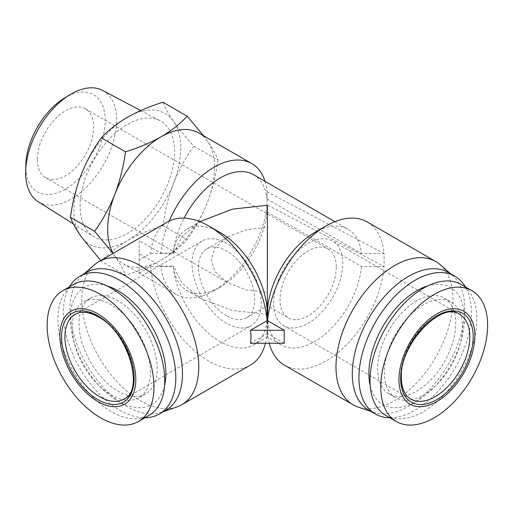 <?xml version="1.0" encoding="UTF-8"?>
<svg xmlns="http://www.w3.org/2000/svg" width="513" height="513" viewBox="0 0 513 513"><rect width="100%" height="100%" fill="white"/><g stroke="black" fill="none" stroke-linecap="round" stroke-linejoin="round"><path stroke-width="0.38" stroke-dasharray="2.56 1.92" d="M336.259 267.119A39.764 22.957 -60 0 1 318.906 307.133A39.764 22.957 -60 0 1 288.261 317.791A39.764 22.957 -60 0 1 280.027 299.586A39.764 22.957 -60 0 1 297.386 259.572A39.764 22.957 -60 0 1 328.025 248.92A39.764 22.957 -60 0 1 336.259 267.119M267.376 292.282C267.376 309.794 267.376 309.794 267.376 292.282C267.376 309.794 267.376 309.794 267.376 292.282L246.676 290.005L227.618 282.772L215.094 271.768L211.144 259.815L215.094 247.869L227.618 236.859L246.676 229.632L267.376 227.349L267.376 292.282M37.391 159.498A39.764 22.957 120 0 0 45.625 177.703A39.764 22.957 120 0 0 76.264 167.052A39.764 22.957 120 0 0 93.623 127.038A39.764 22.957 120 0 0 85.389 108.833A39.764 22.957 120 0 0 54.75 119.484A39.764 22.957 120 0 0 37.391 159.498M226.611 315.822A39.764 22.957 60 0 1 200.634 280.778A39.764 22.957 60 0 1 206.726 248.92A39.764 22.957 60 0 1 226.611 250.889A39.764 22.957 60 0 1 252.582 285.927A39.764 22.957 60 0 1 246.49 317.791A39.764 22.957 60 0 1 226.611 315.822M64.228 98.214A56.116 32.396 -60 0 1 105.184 120.363A56.116 32.396 -60 0 1 65.504 189.085A56.116 32.396 -60 0 1 25.83 166.174A56.116 32.396 -60 0 1 25.849 164.686M102.568 90.416A64.311 37.135 -60 0 1 116.605 120.26A64.311 37.135 -60 0 1 88.063 185.469A64.311 37.135 -60 0 1 38.27 201.789M308.146 243.419A48.908 28.234 -60 0 1 332.597 241.001A48.908 28.234 -60 0 1 340.093 280.188A48.908 28.234 -60 0 1 308.146 323.286A48.908 28.234 -60 0 1 283.689 325.71A48.908 28.234 -60 0 1 276.193 286.517A48.908 28.234 -60 0 1 308.146 243.419M80.124 206.252A66.799 38.565 -60 0 1 108.801 139.536A66.799 38.565 -60 0 1 160.011 120.715A66.799 38.565 -60 0 1 174.593 151.707A66.799 38.565 -60 0 1 144.955 219.442A66.799 38.565 -60 0 1 93.231 236.39A66.799 38.565 -60 0 1 80.124 206.252M226.611 323.286A48.908 28.234 60 0 1 194.658 280.188A48.908 28.234 60 0 1 202.154 241.001A48.908 28.234 60 0 1 226.611 243.419A48.908 28.234 60 0 1 258.558 286.517A48.908 28.234 60 0 1 251.062 325.71A48.908 28.234 60 0 1 226.611 323.286M180.781 148.135A75.546 43.618 -60 0 1 173.625 183.109A75.546 43.618 -60 0 1 127.359 240.661A75.546 43.618 -60 0 1 81.099 236.531A75.546 43.618 -60 0 1 81.099 174.85A75.546 43.618 -60 0 1 127.359 117.297A75.546 43.618 -60 0 1 173.625 121.427A75.546 43.618 -60 0 1 180.781 148.135M162.974 102.241C164.949 107.634 168.495 114.027 173.625 121.427C179.005 128.975 185.738 137.208 193.818 146.122C185.738 157.318 179.005 169.643 173.625 183.109C168.495 196.723 164.949 210.894 162.974 225.611C149.867 229.651 137.997 234.672 127.359 240.661C116.983 246.804 108.288 253.659 101.292 261.226L125.486 275.192C123.511 269.806 119.965 263.413 114.835 256.013A75.546 43.618 -60 0 1 113.161 253.351M385.648 415.331A75.546 43.618 120 0 0 423.417 411.593A75.546 43.618 120 0 0 472.774 345.018A75.546 43.618 120 0 0 461.193 284.478M162.974 225.611L187.168 239.584C180.172 247.151 171.477 254.006 161.101 260.142A75.546 43.618 -60 0 1 123.325 263.881A75.546 43.618 -60 0 1 114.835 256.013L112.995 253.448M73.564 284.478A75.546 43.618 -120 0 0 57.918 319.067A75.546 43.618 -120 0 0 90.891 395.093A75.546 43.618 -120 0 0 149.11 415.331M265.003 181.313A75.546 43.618 -60 0 1 267.081 191.811L267.042 211.965A66.799 38.565 -60 0 1 220.141 287.088L213.959 290.659A75.546 43.618 -60 0 1 176.183 294.398A75.546 43.618 -60 0 1 160.832 266.138L139.17 253.634L139.17 240.642L160.832 253.153A75.546 43.618 -60 0 1 169.239 221.058M416.671 300.881A55.269 31.909 120 0 0 380.563 349.59A55.269 31.909 120 0 0 389.04 393.875A55.269 31.909 120 0 0 416.671 391.137A55.269 31.909 120 0 0 452.774 342.434A55.269 31.909 120 0 0 444.303 298.149A55.269 31.909 120 0 0 416.671 300.881M423.417 304.78A55.269 31.909 120 0 0 387.315 353.483A55.269 31.909 120 0 0 395.786 397.774A55.269 31.909 120 0 0 423.417 395.036A55.269 31.909 120 0 0 459.526 346.333A55.269 31.909 120 0 0 451.055 302.042A55.269 31.909 120 0 0 423.417 304.78M284.503 365.205A82.702 47.747 120 0 0 325.858 361.107A82.702 47.747 120 0 0 384.064 266.465L267.081 204.796A75.546 43.618 -60 0 1 213.959 290.659L220.141 287.088A66.799 38.565 -60 0 1 186.745 290.396A66.799 38.565 -60 0 1 173.247 266.119L160.832 266.138M157.164 368.571A55.269 31.909 -120 0 0 133.04 312.956A55.269 31.909 -120 0 0 90.448 298.149A55.269 31.909 -120 0 0 79.002 323.446A55.269 31.909 -120 0 0 103.126 379.069A55.269 31.909 -120 0 0 145.718 393.875A55.269 31.909 -120 0 0 157.164 368.571M150.418 372.47A55.269 31.909 -120 0 0 126.288 316.848A55.269 31.909 -120 0 0 83.702 302.042A55.269 31.909 -120 0 0 72.256 327.345A55.269 31.909 -120 0 0 96.38 382.961A55.269 31.909 -120 0 0 138.972 397.774A55.269 31.909 -120 0 0 150.418 372.47M284.228 343.248L267.645 333.681A82.702 47.747 120 0 0 269.261 343.248M440.225 264.727A82.702 47.747 -60 0 1 447.131 332.11A82.702 47.747 -60 0 1 394.459 400.717A82.702 47.747 -60 0 1 358.055 407.053M253.544 174.696A66.799 38.565 -60 0 1 267.042 198.973L267.081 191.811L384.064 253.48A82.702 47.747 120 0 0 367.212 221.956M314.61 232.543A66.799 38.565 -60 0 1 348.013 229.234A66.799 38.565 -60 0 1 361.511 253.518L267.042 198.973M200.577 221.25L181.955 236.531L173.58 253.326L173.247 253.127A66.799 38.565 -60 0 1 184.096 218.108M139.17 253.634L139.17 273.115L139.17 260.129L150.687 253.48A82.702 47.747 60 0 1 167.546 221.956M176.703 407.053A82.702 47.747 60 0 1 114.886 379.344A82.702 47.747 60 0 1 81.811 299.425A82.702 47.747 60 0 1 94.527 264.727M370.174 385.641A67.594 39.026 120 0 0 416.671 401.204A67.594 39.026 120 0 0 464.143 325.037A67.594 39.026 120 0 0 427.739 285.927M389.829 417.749A79.521 45.913 120 0 0 415.184 410.086A79.521 45.913 120 0 0 465.374 286.895M267.042 211.965L361.511 266.504L384.064 266.465L384.064 253.48L361.511 253.518M448.279 272.435A79.521 45.913 -60 0 1 452.524 275.475A79.521 45.913 -60 0 1 459.167 340.266A79.521 45.913 -60 0 1 408.515 406.232A79.521 45.913 -60 0 1 373.509 412.33A79.521 45.913 -60 0 1 368.757 410.176M166 410.176A79.521 45.913 60 0 1 161.242 412.33A79.521 45.913 60 0 1 101.811 385.686A79.521 45.913 60 0 1 70.005 308.839A79.521 45.913 60 0 1 82.234 275.475A79.521 45.913 60 0 1 86.473 272.435M107.012 285.927A67.594 39.026 -120 0 0 70.287 318.413A67.594 39.026 -120 0 0 112.507 397.607A67.594 39.026 -120 0 0 164.577 385.641M69.383 286.895A79.521 45.913 -120 0 0 63.336 312.686A79.521 45.913 -120 0 0 144.929 417.749M203.578 135.746L207.361 140.908C212.491 148.308 216.037 154.702 218.012 160.088L193.818 146.122M218.012 160.088C216.037 174.811 212.491 188.976 207.361 202.59A75.546 43.618 -60 0 1 161.101 260.142C150.463 266.138 138.593 271.153 125.486 275.192M198.871 133.034A75.546 43.618 -60 0 1 207.361 140.908A75.546 43.618 -60 0 1 207.361 202.59C201.981 216.056 195.254 228.388 187.168 239.584M160.832 253.153L173.247 253.127M139.17 240.642L139.17 260.129M150.687 253.48L173.58 253.326M139.17 273.115L150.687 266.465L173.247 266.504L173.58 266.311L173.247 266.119M361.511 266.504A66.799 38.565 -60 0 1 330.051 329.718A66.799 38.565 -60 0 1 281.214 344.935A66.799 38.565 -60 0 1 267.715 320.657L267.376 320.465L267.376 336.951L281.214 344.935M173.247 266.504A66.799 38.565 -120 0 0 204.7 329.718A66.799 38.565 -120 0 0 253.544 344.935A66.799 38.565 -120 0 0 267.042 320.657L267.376 320.465L267.376 314.36L232.389 310.48L200.577 298.386L181.955 283.105L173.58 266.311M220.141 232.543A66.799 38.565 -120 0 0 186.745 229.234A66.799 38.565 -120 0 0 173.247 253.518M150.687 266.465A82.702 47.747 -120 0 0 189.143 345.736A82.702 47.747 -120 0 0 250.248 365.205M265.497 343.248A82.702 47.747 -120 0 0 267.106 333.681L250.53 343.248M267.042 320.657L267.106 333.681M267.645 333.681L267.715 320.657M283.689 325.71L410.772 399.082A48.908 28.234 -60 0 1 400.647 376.689A48.908 28.234 -60 0 1 435.229 316.79A48.908 28.234 -60 0 1 459.68 314.373L332.597 241.001M202.154 241.001L75.071 314.373A48.908 28.234 60 0 1 99.528 316.79A48.908 28.234 60 0 1 131.475 359.889A48.908 28.234 60 0 1 123.979 399.082L251.062 325.71M45.625 177.703L227.618 282.772M246.49 317.791L267.376 305.729L288.261 317.791M206.726 248.92L227.618 236.859M140.729 110.545L160.011 120.715M123.325 263.881L176.183 294.398M389.04 393.875L395.786 397.774M90.448 298.149L83.702 302.042M334.874 221.654L348.013 229.234M373.509 412.33L371.014 411.477M82.234 275.475L84.215 273.737M85.389 108.833L328.025 248.92M73.378 223.892L93.231 236.39M444.303 298.149L451.055 302.042M145.718 393.875L138.972 397.774M186.745 290.396L200.577 298.386M253.544 344.935L267.376 336.951M452.524 275.475L450.536 273.737M186.745 229.234L199.878 221.654M161.242 412.33L163.743 411.477"/><path stroke-width="0.77" d="M73.378 223.892L38.27 201.789A64.311 37.135 -60 0 1 25.65 172.766A64.311 37.135 -60 0 1 25.676 171.06L25.849 164.686A56.116 32.396 -60 0 1 64.228 98.214L69.659 94.873A64.311 37.135 -60 0 1 102.568 90.416L140.729 110.545M25.676 171.06A64.311 37.135 -60 0 1 69.659 94.873M436.916 313.873A53.679 30.992 120 0 0 398.96 379.614A53.679 30.992 120 0 0 436.916 401.525A53.679 30.992 120 0 0 474.871 335.784A53.679 30.992 120 0 0 436.916 313.873M434.19 294.443A75.546 43.618 120 0 0 384.833 361.011A75.546 43.618 120 0 0 396.414 421.551A75.546 43.618 120 0 0 434.19 417.806A75.546 43.618 120 0 0 483.541 351.238A75.546 43.618 120 0 0 471.96 290.698A75.546 43.618 120 0 0 434.19 294.443M97.842 401.525A53.679 30.992 -120 0 0 135.798 379.614A53.679 30.992 -120 0 0 97.842 313.873A53.679 30.992 -120 0 0 59.886 335.784A53.679 30.992 -120 0 0 97.842 401.525M100.567 417.806A75.546 43.618 -120 0 0 138.337 421.551A75.546 43.618 -120 0 0 153.983 386.969A75.546 43.618 -120 0 0 100.567 294.443A75.546 43.618 -120 0 0 62.791 290.698A75.546 43.618 -120 0 0 47.145 325.28A75.546 43.618 -120 0 0 100.567 417.806M471.96 290.698L461.193 284.478A75.546 43.618 120 0 0 423.417 288.223A75.546 43.618 120 0 0 374.067 354.797A75.546 43.618 120 0 0 385.648 415.331L396.414 421.551M113.161 253.351A75.546 43.618 -60 0 1 107.679 229.298A75.546 43.618 -60 0 1 114.835 194.324A75.546 43.618 -60 0 1 161.101 136.772C171.477 130.635 180.172 123.78 187.168 116.214L203.578 135.746M112.995 253.448L94.642 231.318C102.728 220.122 109.455 207.791 114.835 194.324C119.965 180.711 123.511 166.545 125.486 151.829C138.593 147.782 150.463 142.768 161.101 136.772A75.546 43.618 -60 0 1 198.871 133.034L251.729 163.551A75.546 43.618 -60 0 1 265.003 181.313M138.337 421.551L149.11 415.331A75.546 43.618 -120 0 0 164.756 380.749A75.546 43.618 -120 0 0 131.777 304.722A75.546 43.618 -120 0 0 73.564 284.478L62.791 290.698M169.239 221.058A75.546 43.618 -60 0 1 213.959 167.289A75.546 43.618 -60 0 1 251.729 163.551M269.261 343.248A82.702 47.747 120 0 0 284.503 365.205L353.111 404.808A82.702 47.747 -60 0 1 340.433 338.542A82.702 47.747 -60 0 1 394.459 265.657A82.702 47.747 -60 0 1 435.813 261.566A82.702 47.747 -60 0 1 440.225 264.727L450.536 273.737M371.014 411.477L358.055 407.053A82.702 47.747 -60 0 1 353.111 404.808M199.878 221.654L232.389 209.157L267.376 205.277L267.376 307.479L267.715 307.672A66.799 38.565 -60 0 1 314.61 232.543L325.858 226.053A82.702 47.747 120 0 0 267.645 320.696L284.228 330.263L284.228 343.248L250.53 343.248L251.069 336.759L250.53 330.263L267.106 320.696L267.042 307.672A66.799 38.565 -120 0 0 220.141 232.543L208.9 226.053A82.702 47.747 60 0 1 267.106 320.696M184.096 218.108A66.799 38.565 -60 0 1 220.141 178.005A66.799 38.565 -60 0 1 253.544 174.696L334.874 221.654M84.215 273.737L94.527 264.727A82.702 47.747 60 0 1 98.945 261.566A82.702 47.747 60 0 1 162.672 283.721A82.702 47.747 60 0 1 198.775 366.949A82.702 47.747 60 0 1 181.647 404.808A82.702 47.747 60 0 1 176.703 407.053L163.743 411.477M98.945 261.566L167.546 221.956A82.702 47.747 60 0 1 208.9 226.053M427.739 285.927A67.594 39.026 120 0 0 416.671 290.82A67.594 39.026 120 0 0 370.174 385.641M465.374 286.895A79.521 45.913 120 0 0 454.948 276.283A79.521 45.913 120 0 0 415.184 280.22A79.521 45.913 120 0 0 363.23 350.296A79.521 45.913 120 0 0 375.42 414.023A79.521 45.913 120 0 0 389.829 417.749M435.813 261.566L367.212 221.956A82.702 47.747 120 0 0 325.858 226.053L314.61 232.543M375.42 414.023L368.757 410.176A79.521 45.913 -60 0 1 356.567 346.448A79.521 45.913 -60 0 1 408.515 276.372A79.521 45.913 -60 0 1 448.279 272.435L454.948 276.283M79.81 276.283L86.473 272.435A79.521 45.913 60 0 1 147.757 293.737A79.521 45.913 60 0 1 182.468 373.765A79.521 45.913 60 0 1 166 410.176L159.331 414.023A79.521 45.913 -120 0 0 175.799 377.619A79.521 45.913 -120 0 0 141.088 297.585A79.521 45.913 -120 0 0 79.81 276.283A79.521 45.913 -120 0 0 69.383 286.895M164.577 385.641A67.594 39.026 -120 0 0 165.879 373.605A67.594 39.026 -120 0 0 107.012 285.927M100.74 260.61L81.099 236.531C75.969 229.131 72.423 222.738 70.448 217.345C72.423 202.629 75.969 188.463 81.099 174.85C86.479 161.377 93.212 149.052 101.292 137.856C108.288 130.289 116.983 123.434 127.359 117.297C137.997 111.302 149.867 106.287 162.974 102.241L187.168 116.214M101.292 137.856L125.486 151.829M70.448 217.345L94.642 231.318M181.647 404.808L250.248 365.205A82.702 47.747 -120 0 0 265.497 343.248M267.715 307.672L267.645 320.696M284.228 330.263L250.53 330.263M267.376 307.479L267.042 307.672M144.929 417.749A79.521 45.913 -120 0 0 159.331 414.023M469.812 336.759A48.908 28.234 -60 0 1 435.229 396.658A48.908 28.234 -60 0 1 410.772 399.082C404.763 395.626 401.621 388.488 401.346 377.664C399.358 343.813 442.392 300.387 459.68 314.373A48.908 28.234 -60 0 1 469.812 336.759M99.528 396.658A48.908 28.234 60 0 1 67.575 353.56A48.908 28.234 60 0 1 75.071 314.373C81.067 310.891 88.82 311.737 98.336 316.912C128.641 332.11 144.737 391.098 123.979 399.082A48.908 28.234 60 0 1 99.528 396.658M400.647 378.639A51.294 29.613 -60 0 1 436.916 315.816A51.294 29.613 -60 0 1 473.185 336.759A51.294 29.613 -60 0 1 436.916 399.576A51.294 29.613 -60 0 1 400.647 378.639M97.842 315.816A51.294 29.613 60 0 1 134.111 378.639A51.294 29.613 60 0 1 97.842 399.576A51.294 29.613 60 0 1 61.573 336.759A51.294 29.613 60 0 1 97.842 315.816"/></g></svg>
